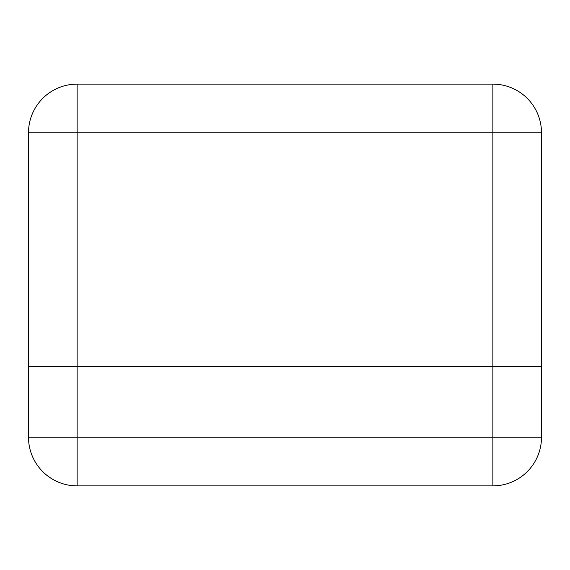 <?xml version="1.0" encoding="UTF-8"?>
<svg xmlns="http://www.w3.org/2000/svg" width="570" height="570" viewBox="0 0 570 570"><rect width="100%" height="100%" fill="white"/><g stroke="black" fill="none" stroke-linecap="round" stroke-linejoin="round"><path stroke-width="0.85" d="M492.865 366.232L28.5 366.232L28.5 132.753A48.635 48.635 0 0 1 77.135 84.118L492.865 84.118A48.635 48.635 0 0 1 541.5 132.753L541.5 366.232L492.865 366.232L541.5 366.232L541.5 437.247A48.635 48.635 0 0 1 492.865 485.882L77.135 485.882A48.635 48.635 0 0 1 28.5 437.247L28.5 366.232L492.865 366.232L492.865 132.753L77.135 132.753L77.135 437.247L492.865 437.247L492.865 366.232M492.865 84.118L492.865 132.753L541.5 132.753M28.5 132.753L77.135 132.753L77.135 84.118M77.135 485.882L77.135 437.247L28.5 437.247M541.5 437.247L492.865 437.247L492.865 485.882"/></g></svg>
